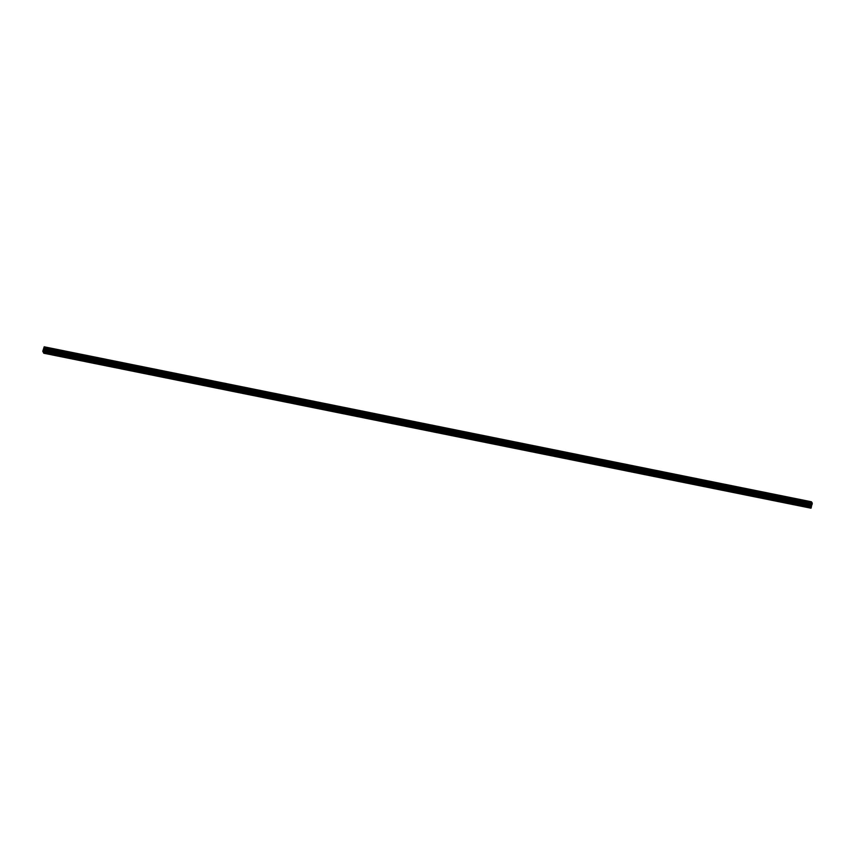 <?xml version="1.0" encoding="UTF-8"?>
<svg xmlns="http://www.w3.org/2000/svg" width="855" height="855" viewBox="0 0 855 855"><rect width="100%" height="100%" fill="white"/><g stroke="black" fill="none" stroke-linecap="round" stroke-linejoin="round"><path stroke-width="1.28" d="M53.341 349.107L56.141 349.855M70.709 352.613L73.509 353.361M88.086 356.118L90.876 356.877M106.576 359.592L108.254 360.382L106.576 359.592M105.454 359.634L108.254 360.382M122.821 363.14L125.621 363.888M140.199 366.645L142.999 367.404M157.566 370.162L160.366 370.91M174.944 373.667L177.733 374.415M193.433 377.141L195.111 377.931L193.433 377.141M192.311 377.173L195.111 377.921M209.678 380.689L212.478 381.437M227.056 384.194L229.856 384.942M245.556 387.668L247.223 388.448L245.556 387.668M244.423 387.7L247.223 388.448M261.79 391.216L264.59 391.964M279.168 394.721L281.968 395.47M297.668 398.195L299.336 398.975L297.668 398.195M296.535 398.227L299.336 398.975M313.913 401.732L316.703 402.491M332.403 405.206L334.081 405.997L332.403 405.206M331.28 405.249L334.081 405.997M348.648 408.754L351.448 409.502M366.026 412.26L368.826 413.008M383.393 415.776L386.193 416.524M400.771 419.281L403.56 420.029M418.138 422.787L420.938 423.535M435.505 426.303L438.305 427.051M452.883 429.809L455.672 430.557M470.25 433.314L473.05 434.062M487.617 436.83L490.417 437.578M504.995 440.336L507.795 441.084M522.362 443.841L525.162 444.589M539.74 447.357L542.53 448.106M557.107 450.863L559.907 451.611M574.475 454.368L577.275 455.117M591.852 457.874L594.642 458.633M609.22 461.39L612.02 462.138M626.587 464.896L629.387 465.644M643.965 468.401L646.765 469.16M661.332 471.917L664.132 472.665M678.71 475.423L681.499 476.171M696.077 478.928L698.877 479.676M713.444 482.434L716.244 483.193M730.822 485.95L733.622 486.698M748.189 489.455L750.989 490.204M765.567 492.961L768.356 493.72M782.934 496.477L785.734 497.225M800.301 499.983L803.102 500.731M44.193 346.799L811.427 501.767L812.25 503.039L45.016 348.22L43.776 353.233L42.771 351.277L44.193 346.799L45.016 348.22M44.813 349.588L812.015 504.568L812.239 503.189M811.994 504.568L44.578 349.919M43.776 353.233L811.01 508.201L811.801 504.888M43.691 350.155L44.011 349.46M43.926 349.225L43.776 350.379M44.171 349.61L43.915 350.593M44.791 349.599L812.015 504.568L44.791 349.599M812.25 503.039L45.016 348.071M812.229 503.306L44.994 348.327M811.769 504.963L44.535 349.994M811.139 507.998L43.915 353.03M812.197 503.894L44.962 348.915M812.207 503.948L44.973 348.979M812.197 504.023L44.973 349.043M812.175 504.129L44.952 349.161M812.1 504.439L44.866 349.46M812.068 504.525L44.834 349.556M811.662 505.113L44.439 350.144M811.598 505.284L44.364 350.315M811.481 505.733L44.246 350.764M811.438 505.957L44.204 350.988M811.384 507.015L44.15 352.046M811.352 507.239L44.118 352.271"/></g></svg>
